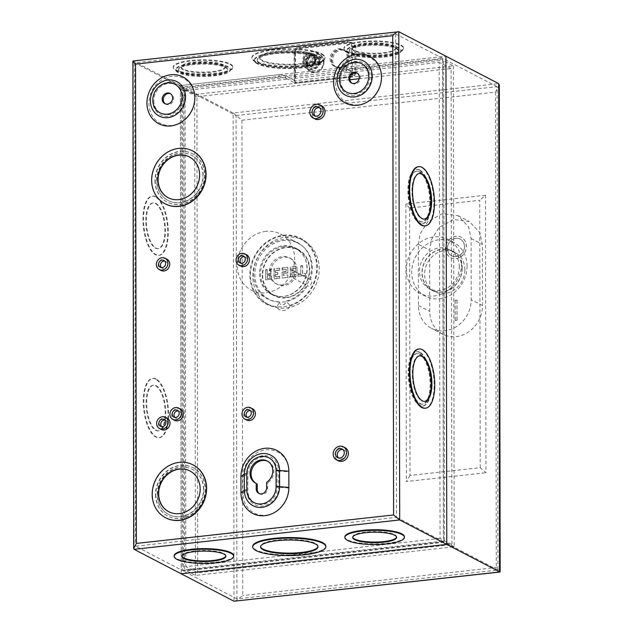 <?xml version="1.0" encoding="UTF-8"?>
<svg xmlns="http://www.w3.org/2000/svg" width="633" height="633" viewBox="0 0 633 633"><rect width="100%" height="100%" fill="white"/><g stroke="black" fill="none" stroke-linecap="round" stroke-linejoin="round"><path stroke-width="0.47" stroke-dasharray="3.17 2.37" d="M283.813 246.474A25.66 22.661 -62.5 0 0 261.334 267.316A25.66 22.661 -62.5 0 0 272.024 294.163A25.66 22.661 -62.5 0 0 283.901 296.307A25.66 22.661 -62.5 0 0 306.372 275.474A25.66 22.661 -62.5 0 0 295.682 248.627A25.66 22.661 -62.5 0 0 283.813 246.474M286.069 297.439A25.66 22.661 117.5 0 1 274.192 295.287A25.66 22.661 117.5 0 1 263.502 268.439A25.66 22.661 117.5 0 1 285.981 247.606A25.66 22.661 117.5 0 1 297.85 249.75A25.66 22.661 117.5 0 1 308.54 276.597A25.66 22.661 117.5 0 1 286.069 297.439M295.833 269.247A14.599 12.897 -62.5 0 0 289.281 257.758A14.599 12.897 -62.5 0 0 275.948 259.126A14.599 12.897 -62.5 0 0 269.278 272.182A14.599 12.897 -62.5 0 0 275.822 283.671A14.599 12.897 -62.5 0 0 289.154 282.302A14.599 12.897 -62.5 0 0 295.833 269.247M297.13 269.919A14.599 12.897 -62.5 0 0 290.587 258.438A14.599 12.897 -62.5 0 0 277.254 259.807A14.599 12.897 -62.5 0 0 270.576 272.863A14.599 12.897 -62.5 0 0 277.119 284.352A14.599 12.897 -62.5 0 0 290.46 282.983A14.599 12.897 -62.5 0 0 297.13 269.919M302.614 265.615L300.715 265.828L300.73 273.931L297.882 274.247L297.89 276.273L305.478 275.434L305.47 273.409L302.629 273.717L302.614 265.615M291.702 268.701L291.702 271.138L293.981 270.884L293.981 272.506L291.71 272.752L291.71 275.189L295.888 274.722L295.888 276.344L290.579 276.93L290.563 267.205L295.975 266.351L295.872 268.242L291.805 268.843L295.975 268.376L295.975 266.351L290.286 266.984L290.302 277.112L295.991 276.479L295.991 274.453L291.813 274.92L291.813 272.894L294.084 272.641L294.084 270.615L291.805 270.869L291.805 268.843L295.991 268.384L295.991 266.39M282.128 269.911L286.021 269.484L286.021 271.51L282.136 271.937L282.144 278.014L287.833 277.381L287.833 274.951L283.655 275.418L283.655 273.393L287.825 272.926L287.817 267.253L282.128 267.886L282.128 269.911M275.49 270.647L279.667 270.18L279.659 268.155L273.97 268.788L273.986 278.916L279.675 278.283L279.675 276.257L275.497 276.724L275.497 274.698L277.776 274.445L277.768 272.419L275.497 272.673L275.387 270.513L275.395 272.942L277.768 272.419L277.776 274.445M271.328 279.208L271.32 273.741L270.528 273.828L271.692 269.041L270.172 269.207L269.017 273.994L267.15 274.2L267.142 269.539L265.623 269.713L265.638 279.841L271.328 279.208L265.638 279.841L265.623 269.713M300.73 273.931L300.715 265.828M300.991 266.058L302.511 265.884L302.527 273.986L305.47 273.409L305.478 275.434M305.375 275.292L297.89 276.273L305.494 275.434L305.494 273.448M297.882 274.247L297.89 276.273M291.71 272.752L294.1 272.649M286.021 271.51L286.29 269.302L282.405 269.729L282.128 267.886M282.405 268.115L287.817 267.253L287.825 272.926M287.722 272.791L283.552 273.25L287.841 272.934L287.833 267.292M283.552 273.25L283.552 275.687L283.671 273.393M287.833 277.381L287.833 274.951L283.655 275.418M287.73 277.246L282.144 278.014L287.849 277.389L287.849 274.991M282.136 271.937L282.144 278.014M277.673 274.311L275.395 274.564L275.402 276.993L279.572 276.526L279.572 278.148L274.263 278.742L274.247 269.017L279.659 268.155L279.667 270.18L279.675 268.194M279.557 270.046L275.387 270.513M275.395 274.564L277.792 274.453L277.792 272.459M265.9 269.935L267.039 269.808L267.047 274.469L269.247 274.224L270.41 269.436L271.533 269.318L270.37 274.105L271.32 273.741L271.225 279.074M267.34 275.798L267.245 278.504L267.237 275.664L269.895 275.371L267.237 275.664M269.895 278.211L267.245 278.504L269.895 278.211L269.895 275.371L269.618 277.982M265.844 231.369A31.603 27.915 -62.5 0 0 238.158 257.038A31.603 27.915 -62.5 0 0 251.325 290.104A31.603 27.915 -62.5 0 0 265.947 292.755A31.603 27.915 -62.5 0 0 289.851 276.423L307.543 285.618A31.603 27.915 117.5 0 1 283.647 301.949A31.603 27.915 117.5 0 1 269.025 299.298A31.603 27.915 117.5 0 1 255.859 266.232A31.603 27.915 117.5 0 1 283.537 240.564A31.603 27.915 117.5 0 1 298.167 243.214A31.603 27.915 117.5 0 1 310.344 279.564L292.652 270.37A31.603 27.915 -62.5 0 0 280.466 234.02A31.603 27.915 -62.5 0 0 265.844 231.369M250.399 274.928A36.5 32.243 117.5 0 1 267.086 242.289A36.5 32.243 117.5 0 1 300.422 238.863A36.5 32.243 117.5 0 1 316.793 267.585A36.5 32.243 117.5 0 1 300.105 300.224A36.5 32.243 117.5 0 1 266.762 303.65A36.5 32.243 117.5 0 1 250.399 274.928M252.828 276.194A36.5 32.243 117.5 0 1 269.516 243.555A36.5 32.243 117.5 0 1 302.851 240.129A36.5 32.243 117.5 0 1 319.222 268.843A36.5 32.243 117.5 0 1 302.534 301.49A36.5 32.243 117.5 0 1 269.191 304.908A36.5 32.243 117.5 0 1 252.828 276.194M259.538 273.701A26.072 23.033 -62.5 0 0 271.225 294.21A26.072 23.033 -62.5 0 0 295.041 291.766A26.072 23.033 -62.5 0 0 306.958 268.455A26.072 23.033 -62.5 0 0 295.271 247.938A26.072 23.033 -62.5 0 0 271.454 250.383A26.072 23.033 -62.5 0 0 259.538 273.701M262.315 275.141A26.072 23.033 -62.5 0 0 274.002 295.658A26.072 23.033 -62.5 0 0 297.819 293.214A26.072 23.033 -62.5 0 0 309.735 269.895A26.072 23.033 -62.5 0 0 298.04 249.378A26.072 23.033 -62.5 0 0 274.231 251.831A26.072 23.033 -62.5 0 0 262.315 275.141M289.851 276.423C292.549 278.931 296.347 270.718 292.652 270.37L310.344 279.564C314.039 279.913 310.241 288.126 307.543 285.618M464.883 269.793A22.108 19.528 -62.5 0 0 454.969 252.393A22.108 19.528 -62.5 0 0 434.776 254.466A22.108 19.528 -62.5 0 0 424.664 274.239A22.108 19.528 -62.5 0 0 434.578 291.639A22.108 19.528 -62.5 0 0 454.771 289.558A22.108 19.528 -62.5 0 0 464.883 269.793M462.193 268.392A22.108 19.528 -62.5 0 0 452.279 251A22.108 19.528 -62.5 0 0 432.086 253.073A22.108 19.528 -62.5 0 0 421.974 272.839A22.108 19.528 -62.5 0 0 431.888 290.238A22.108 19.528 -62.5 0 0 452.081 288.165A22.108 19.528 -62.5 0 0 462.193 268.392M462.003 268.416A21.902 19.346 -62.5 0 0 452.184 251.182A21.902 19.346 -62.5 0 0 432.181 253.24A21.902 19.346 -62.5 0 0 422.164 272.823A21.902 19.346 -62.5 0 0 431.991 290.056A21.902 19.346 -62.5 0 0 451.994 287.999A21.902 19.346 -62.5 0 0 462.003 268.416M459.313 267.015A21.902 19.346 -62.5 0 0 449.493 249.782A21.902 19.346 -62.5 0 0 429.49 251.839A21.902 19.346 -62.5 0 0 419.481 271.422A21.902 19.346 -62.5 0 0 429.301 288.656A21.902 19.346 -62.5 0 0 449.303 286.599A21.902 19.346 -62.5 0 0 459.313 267.015M445.569 248.642A11.473 10.136 -62.5 0 0 450.712 257.671A11.473 10.136 -62.5 0 0 461.188 256.594A11.473 10.136 -62.5 0 0 466.434 246.332A11.473 10.136 -62.5 0 0 461.291 237.304A11.473 10.136 -62.5 0 0 450.807 238.38A11.473 10.136 -62.5 0 0 445.569 248.642M445.482 248.595A11.473 10.136 -62.5 0 0 450.625 257.623A11.473 10.136 -62.5 0 0 461.101 256.547A11.473 10.136 -62.5 0 0 466.347 246.284A11.473 10.136 -62.5 0 0 461.204 237.264A11.473 10.136 -62.5 0 0 450.72 238.34A11.473 10.136 -62.5 0 0 445.482 248.595M467.051 266.161A30.416 26.863 -62.5 0 0 453.418 242.233A30.416 26.863 -62.5 0 0 425.637 245.09A30.416 26.863 -62.5 0 0 411.735 272.277A30.416 26.863 -62.5 0 0 425.376 296.204A30.416 26.863 -62.5 0 0 453.149 293.356A30.416 26.863 -62.5 0 0 467.051 266.161M461.671 263.368A30.416 26.863 -62.5 0 0 448.037 239.44A30.416 26.863 -62.5 0 0 420.265 242.289A30.416 26.863 -62.5 0 0 406.362 269.484A30.416 26.863 -62.5 0 0 419.995 293.411A30.416 26.863 -62.5 0 0 447.768 290.563A30.416 26.863 -62.5 0 0 461.671 263.368M464.448 246.498A9.384 8.292 -62.5 0 0 460.238 239.116A9.384 8.292 -62.5 0 0 451.669 239.994A9.384 8.292 -62.5 0 0 447.373 248.389A9.384 8.292 -62.5 0 0 451.582 255.772A9.384 8.292 -62.5 0 0 460.159 254.893A9.384 8.292 -62.5 0 0 464.448 246.498M447.46 248.429A9.384 8.292 117.5 0 1 451.756 240.042A9.384 8.292 117.5 0 1 460.326 239.155A9.384 8.292 117.5 0 1 464.535 246.546A9.384 8.292 117.5 0 1 460.246 254.933A9.384 8.292 117.5 0 1 451.669 255.819A9.384 8.292 117.5 0 1 447.46 248.429M418.35 244.346L420.162 233.854L427.758 221.708L442.301 213.645L458.086 215.695L468.586 226.867L471.087 238.506L471.197 299.686A28.991 25.613 117.5 0 1 457.944 325.615A28.991 25.613 117.5 0 1 431.461 328.329A28.991 25.613 117.5 0 1 418.46 305.525L418.35 244.346L429.633 250.201L431.437 239.709L439.033 227.571L453.576 219.501L469.362 221.558L479.869 232.722L482.362 244.37L482.473 305.549A28.991 25.613 117.5 0 1 469.219 331.47A28.991 25.613 117.5 0 1 442.736 334.192A28.991 25.613 117.5 0 1 429.736 311.381L429.633 250.201M455.143 300.264L455.174 320.52L457.073 320.314L457.042 300.05L455.056 300.216L457.042 300.05M457.073 320.314L455.174 320.52M455.087 320.472L455.056 300.216M456.955 300.01L456.986 320.266M309.798 63.229A5.214 4.605 117.5 0 1 312.18 58.568A5.214 4.605 117.5 0 1 316.943 58.078A5.214 4.605 117.5 0 1 319.285 62.176A5.214 4.605 117.5 0 1 316.896 66.845A5.214 4.605 117.5 0 1 312.132 67.327A5.214 4.605 117.5 0 1 309.798 63.229M315.788 60.364A5.214 4.605 -62.5 0 0 313.454 56.266A5.214 4.605 -62.5 0 0 308.69 56.748A5.214 4.605 -62.5 0 0 306.309 61.417A5.214 4.605 -62.5 0 0 308.643 65.516A5.214 4.605 -62.5 0 0 313.406 65.025A5.214 4.605 -62.5 0 0 315.788 60.364M315.867 60.317A5.373 4.748 -62.5 0 0 310.977 55.641A5.373 4.748 -62.5 0 0 306.095 61.393A5.373 4.748 -62.5 0 0 310.993 66.069A5.373 4.748 -62.5 0 0 315.867 60.317M315.661 60.301A5.214 4.605 -62.5 0 0 313.319 56.195A5.214 4.605 -62.5 0 0 308.564 56.685A5.214 4.605 -62.5 0 0 306.174 61.346A5.214 4.605 -62.5 0 0 308.516 65.452A5.214 4.605 -62.5 0 0 313.28 64.962A5.214 4.605 -62.5 0 0 315.661 60.301M315.289 60.103A5.214 4.605 -62.5 0 0 312.955 56.005A5.214 4.605 -62.5 0 0 308.192 56.495A5.214 4.605 -62.5 0 0 305.81 61.156A5.214 4.605 -62.5 0 0 308.144 65.254A5.214 4.605 -62.5 0 0 312.908 64.772A5.214 4.605 -62.5 0 0 315.289 60.103M306.032 61.132A4.961 4.384 117.5 0 1 308.303 56.693A4.961 4.384 117.5 0 1 312.837 56.226A4.961 4.384 117.5 0 1 315.068 60.127A4.961 4.384 117.5 0 1 312.797 64.574A4.961 4.384 117.5 0 1 308.263 65.033A4.961 4.384 117.5 0 1 306.032 61.132M309.497 55.269A4.961 4.384 -62.5 0 0 304.995 60.586A4.961 4.384 -62.5 0 0 307.219 64.495A4.961 4.384 -62.5 0 0 309.513 64.914A4.961 4.384 -62.5 0 0 314.023 59.589A4.961 4.384 -62.5 0 0 311.8 55.688A4.961 4.384 -62.5 0 0 309.497 55.269M312.306 59.154A4.17 3.687 -62.5 0 0 308.5 55.522A4.17 3.687 -62.5 0 0 304.718 59.993A4.17 3.687 -62.5 0 0 308.516 63.624A4.17 3.687 -62.5 0 0 312.306 59.154M303.436 60.515A6.243 5.515 117.5 0 1 309.102 53.821A6.243 5.515 117.5 0 1 314.791 59.257A6.243 5.515 117.5 0 1 309.126 65.951A6.243 5.515 117.5 0 1 303.436 60.515C303.516 62.865 304.481 64.55 306.325 65.579A6.338 5.602 117.5 0 1 303.484 60.594A6.338 5.602 117.5 0 1 306.38 54.921A6.338 5.602 117.5 0 1 312.172 54.327A6.338 5.602 117.5 0 1 315.012 59.32A6.338 5.602 117.5 0 1 312.116 64.985A6.338 5.602 117.5 0 1 306.325 65.579C311.112 66.884 314.023 64.819 315.068 59.375C313.952 55.126 312.053 53.314 309.371 53.955A6.251 5.523 -62.5 0 0 303.698 60.649A6.251 5.523 -62.5 0 0 309.387 66.093C312.077 66.141 313.968 63.909 315.06 59.391C314.981 57.041 314.015 55.364 312.172 54.327C307.385 53.022 304.473 55.095 303.429 60.539M305.692 63.68C305.193 68.206 308.152 71.031 314.554 72.154C320.955 69.614 323.906 66.141 323.392 61.725L320.52 55.087L310.819 54.533L305.715 64.352C306.04 67.707 307.575 70.152 310.32 71.679C317.378 73.76 321.952 70.943 324.025 63.237L323.954 61.045A9.455 8.348 -62.5 0 0 315.408 53.987A9.455 8.348 -62.5 0 0 306.902 62.936L306.443 62.92L306.38 64.044L306.902 65.278A9.455 8.348 -62.5 0 0 315.448 72.344A9.455 8.348 -62.5 0 0 323.954 63.395L306.443 65.152M324.088 62.081L324.025 60.974L306.443 62.92M306.902 65.278C313.683 65.563 319.364 64.938 323.954 63.395L324.025 63.205M323.954 61.045L306.902 62.936M311.578 267.506A31.911 28.192 -62.5 0 0 282.5 239.725A31.911 28.192 -62.5 0 0 253.532 273.931A31.911 28.192 -62.5 0 0 279.288 301.878L276.874 307.306A8.838 7.802 -62.5 0 0 290.436 305.802L285.926 301.142A31.911 28.192 -62.5 0 0 311.578 267.506M307.511 62.936A6.781 5.99 -62.5 0 0 310.55 68.269A6.781 5.99 -62.5 0 0 316.737 67.636A6.781 5.99 -62.5 0 0 319.839 61.567A6.781 5.99 -62.5 0 0 316.801 56.234A6.781 5.99 -62.5 0 0 310.605 56.875A6.781 5.99 -62.5 0 0 307.511 62.936M306.467 62.398A6.781 5.99 -62.5 0 0 309.505 67.731A6.781 5.99 -62.5 0 0 315.701 67.09A6.781 5.99 -62.5 0 0 318.795 61.029A6.781 5.99 -62.5 0 0 315.756 55.696A6.781 5.99 -62.5 0 0 309.569 56.329A6.781 5.99 -62.5 0 0 306.467 62.398M332.642 60.151A9.384 8.292 -62.5 0 0 336.851 67.541A9.384 8.292 -62.5 0 0 345.42 66.655A9.384 8.292 -62.5 0 0 349.717 58.268A9.384 8.292 -62.5 0 0 345.507 50.877A9.384 8.292 -62.5 0 0 336.93 51.764A9.384 8.292 -62.5 0 0 332.642 60.151M331.605 59.613A9.384 8.292 -62.5 0 0 335.806 66.995A9.384 8.292 -62.5 0 0 344.384 66.117A9.384 8.292 -62.5 0 0 348.672 57.722A9.384 8.292 -62.5 0 0 344.463 50.339A9.384 8.292 -62.5 0 0 335.894 51.218A9.384 8.292 -62.5 0 0 331.605 59.613M134.109 549.333L133.262 61.124L180.365 85.597L181.22 573.807L180.365 85.597L445.941 56.21L347.295 67.13L346.109 68.902L354.868 73.452L354.82 46.992A5.301 4.676 -62.5 0 0 352.446 42.822A5.301 4.676 -62.5 0 0 349.994 42.379L298.926 48.029A5.301 4.676 -62.5 0 0 294.116 53.71L294.163 80.169L285.404 75.612L279.011 74.686L180.365 85.597L233.134 113.014L233.988 601.223M236.085 115.538L497.103 86.658L497.949 570.009L236.932 598.889L236.085 115.538L182.644 87.773L279.011 77.115L285.404 78.049L294.171 82.599L294.163 80.169L295.207 80.707L355.904 73.99L355.865 47.538L354.82 46.992M294.171 82.599L354.868 75.881L354.868 73.452L355.904 73.99M279.011 77.115L279.011 74.686M182.644 87.773L183.491 571.124L444.508 542.244L443.662 58.893L347.303 69.559L347.295 67.13M480.218 467.668L479.751 200.265L409.559 208.035L410.026 475.438L480.218 467.668L485.978 472.724L485.495 195.249L479.751 200.265M279.288 301.878A3.648 3.228 -62.5 0 0 282.611 304.948A3.648 3.228 -62.5 0 0 285.926 301.142M349.994 42.379L351.038 42.925L299.971 48.575L298.926 48.029M351.038 42.925A5.301 4.676 117.5 0 1 353.483 43.368A5.301 4.676 117.5 0 1 355.865 47.538M294.116 53.71L295.16 54.248L295.207 80.707M295.16 54.248A5.301 4.676 117.5 0 1 299.971 48.575M234.914 601.35L242.756 595.558L241.925 120.207L233.134 113.014L498.701 83.627M499.556 571.836C500.83 572.335 499.738 570.887 496.28 567.5L242.756 595.558M241.925 120.207L495.449 92.157L499.302 84.862M410.026 475.438L406.362 481.531L485.978 472.724M409.559 208.035L405.88 204.063L406.362 481.531M497.103 86.658L443.662 58.893M354.868 75.881L346.109 71.331L347.303 69.559M497.949 570.009L444.508 542.244M236.932 598.889L183.491 571.124M285.404 78.049L285.404 75.612M346.109 71.331L346.109 68.902M165.308 103.859A5.737 5.064 -62.5 0 0 165.814 104.16A5.737 5.064 -62.5 0 0 171.052 103.622A5.737 5.064 -62.5 0 0 173.671 98.495A5.737 5.064 -62.5 0 0 171.1 93.985A5.737 5.064 -62.5 0 0 170.562 93.747M351.964 83.2A5.737 5.064 -62.5 0 0 352.47 83.509A5.737 5.064 -62.5 0 0 357.708 82.97A5.737 5.064 -62.5 0 0 360.327 77.843A5.737 5.064 -62.5 0 0 357.756 73.325A5.737 5.064 -62.5 0 0 357.218 73.088M302.519 61.227A9.384 8.292 -62.5 0 0 306.728 68.617A9.384 8.292 -62.5 0 0 315.297 67.731A9.384 8.292 -62.5 0 0 319.586 59.336A9.384 8.292 -62.5 0 0 315.376 51.953A9.384 8.292 -62.5 0 0 306.807 52.832A9.384 8.292 -62.5 0 0 302.519 61.227M303.555 61.773A9.384 8.292 -62.5 0 0 307.765 69.155A9.384 8.292 -62.5 0 0 316.342 68.277A9.384 8.292 -62.5 0 0 320.63 59.882A9.384 8.292 -62.5 0 0 316.421 52.499A9.384 8.292 -62.5 0 0 307.844 53.378A9.384 8.292 -62.5 0 0 303.555 61.773M330.022 58.79A9.384 8.292 -62.5 0 0 334.232 66.18A9.384 8.292 -62.5 0 0 342.801 65.294A9.384 8.292 -62.5 0 0 347.098 56.907A9.384 8.292 -62.5 0 0 342.888 49.516A9.384 8.292 -62.5 0 0 334.311 50.403A9.384 8.292 -62.5 0 0 330.022 58.79M331.067 59.336A9.384 8.292 -62.5 0 0 335.268 66.718A9.384 8.292 -62.5 0 0 343.846 65.84A9.384 8.292 -62.5 0 0 348.134 57.445A9.384 8.292 -62.5 0 0 343.925 50.062A9.384 8.292 -62.5 0 0 335.355 50.941A9.384 8.292 -62.5 0 0 331.067 59.336M257.259 484.008A12.518 11.054 117.5 0 1 256.689 483.731A12.518 11.054 117.5 0 1 256.175 483.446M267.696 461.267A12.518 11.054 117.5 0 1 268.226 461.52A12.518 11.054 117.5 0 1 273.836 471.371A12.518 11.054 117.5 0 1 267.688 482.852L266.651 482.314M342.951 449.596A4.85 4.281 117.5 0 1 343.925 449.944A4.85 4.281 117.5 0 1 346.101 453.758A4.85 4.281 117.5 0 1 343.885 458.094A4.85 4.281 117.5 0 1 339.454 458.553A4.85 4.281 117.5 0 1 338.608 457.952M345.08 447.721A7.351 6.496 -62.5 0 0 338.362 448.409A7.351 6.496 -62.5 0 0 335.007 454.985A7.351 6.496 -62.5 0 0 338.299 460.769M250.391 410.651A3.861 3.41 117.5 0 1 251.38 410.967A3.861 3.41 117.5 0 1 253.113 414.006A3.861 3.41 117.5 0 1 251.348 417.456A3.861 3.41 117.5 0 1 247.82 417.812A3.861 3.41 117.5 0 1 246.997 417.187M252.535 408.744A6.362 5.618 -62.5 0 0 246.728 409.345A6.362 5.618 -62.5 0 0 243.816 415.034A6.362 5.618 -62.5 0 0 246.672 420.035M178.292 410.928A3.861 3.41 117.5 0 1 179.281 411.244A3.861 3.41 117.5 0 1 181.014 414.283A3.861 3.41 117.5 0 1 179.25 417.733A3.861 3.41 117.5 0 1 175.729 418.096A3.861 3.41 117.5 0 1 174.898 417.464M180.437 409.021A6.362 5.618 -62.5 0 0 174.629 409.622A6.362 5.618 -62.5 0 0 171.717 415.311A6.362 5.618 -62.5 0 0 174.573 420.312M165.023 420.098A3.861 3.41 117.5 0 1 166.02 420.415A3.861 3.41 117.5 0 1 167.753 423.445A3.861 3.41 117.5 0 1 165.988 426.895A3.861 3.41 117.5 0 1 162.459 427.259A3.861 3.41 117.5 0 1 161.637 426.626M167.175 418.191A6.362 5.618 -62.5 0 0 161.36 418.785A6.362 5.618 -62.5 0 0 158.456 424.474A6.362 5.618 -62.5 0 0 161.304 429.483M244.425 256.713A3.861 3.41 117.5 0 1 245.422 257.03A3.861 3.41 117.5 0 1 247.155 260.068A3.861 3.41 117.5 0 1 245.39 263.518A3.861 3.41 117.5 0 1 241.861 263.882A3.861 3.41 117.5 0 1 241.038 263.249M246.577 254.806A6.362 5.618 -62.5 0 0 240.762 255.408A6.362 5.618 -62.5 0 0 237.858 261.097A6.362 5.618 -62.5 0 0 240.706 266.097M164.746 261.073A3.861 3.41 117.5 0 1 165.743 261.389A3.861 3.41 117.5 0 1 167.476 264.428A3.861 3.41 117.5 0 1 165.711 267.878A3.861 3.41 117.5 0 1 162.183 268.242A3.861 3.41 117.5 0 1 161.36 267.609M166.898 259.166A6.362 5.618 -62.5 0 0 161.083 259.767A6.362 5.618 -62.5 0 0 158.179 265.456A6.362 5.618 -62.5 0 0 161.027 270.457M319.586 107.737A4.85 4.281 117.5 0 1 320.559 108.085A4.85 4.281 117.5 0 1 322.735 111.899A4.85 4.281 117.5 0 1 320.52 116.235A4.85 4.281 117.5 0 1 316.089 116.686A4.85 4.281 117.5 0 1 315.242 116.092M321.714 105.861A7.351 6.496 -62.5 0 0 315.005 106.55A7.351 6.496 -62.5 0 0 311.642 113.125A7.351 6.496 -62.5 0 0 314.933 118.909M419.481 354.148A25.47 10.278 -96.3 0 1 430.021 381.09A25.47 10.278 -96.3 0 1 422.322 404.202A25.47 10.278 -96.3 0 1 419.568 403.617A25.47 10.278 -96.3 0 1 409.029 376.682A25.47 10.278 -96.3 0 1 416.72 353.57A25.47 10.278 -96.3 0 1 419.481 354.148M420.138 403.553A25.47 10.278 83.7 0 0 422.891 404.139A25.47 10.278 83.7 0 0 430.59 381.026A25.47 10.278 83.7 0 0 420.051 354.084A25.47 10.278 83.7 0 0 417.289 353.507A25.47 10.278 83.7 0 0 409.598 376.619A25.47 10.278 83.7 0 0 420.138 403.553M420.043 352.328A27.282 11.006 83.7 0 0 417.092 351.703A27.282 11.006 83.7 0 0 408.855 376.461A27.282 11.006 83.7 0 0 420.138 405.318A27.282 11.006 83.7 0 0 423.089 405.935A27.282 11.006 83.7 0 0 431.334 381.185A27.282 11.006 83.7 0 0 420.043 352.328M419.473 352.391A27.282 11.006 83.7 0 0 416.522 351.766A27.282 11.006 83.7 0 0 408.285 376.524A27.282 11.006 83.7 0 0 419.568 405.381A27.282 11.006 83.7 0 0 422.528 405.998A27.282 11.006 83.7 0 0 430.764 381.248A27.282 11.006 83.7 0 0 419.473 352.391M419.165 171.828A25.47 10.278 -96.3 0 1 429.696 198.77A25.47 10.278 -96.3 0 1 422.005 221.882A25.47 10.278 -96.3 0 1 419.252 221.297A25.47 10.278 -96.3 0 1 408.712 194.363A25.47 10.278 -96.3 0 1 416.403 171.25A25.47 10.278 -96.3 0 1 419.165 171.828M419.814 221.234A25.47 10.278 83.7 0 0 422.575 221.819A25.47 10.278 83.7 0 0 430.266 198.707A25.47 10.278 83.7 0 0 419.734 171.765A25.47 10.278 83.7 0 0 416.973 171.187A25.47 10.278 83.7 0 0 409.282 194.299A25.47 10.278 83.7 0 0 419.814 221.234M419.726 170.008A27.282 11.006 83.7 0 0 416.775 169.391A27.282 11.006 83.7 0 0 408.53 194.141A27.282 11.006 83.7 0 0 419.821 222.998A27.282 11.006 83.7 0 0 422.773 223.615A27.282 11.006 83.7 0 0 431.018 198.865A27.282 11.006 83.7 0 0 419.726 170.008M419.157 170.071A27.282 11.006 83.7 0 0 416.205 169.446A27.282 11.006 83.7 0 0 407.961 194.204A27.282 11.006 83.7 0 0 419.252 223.061A27.282 11.006 83.7 0 0 422.203 223.678A27.282 11.006 83.7 0 0 430.448 198.928A27.282 11.006 83.7 0 0 419.157 170.071M157.419 494.539A25.47 22.495 117.5 0 1 169.058 471.767A25.47 22.495 117.5 0 1 192.321 469.377A25.47 22.495 117.5 0 1 203.739 489.412A25.47 22.495 117.5 0 1 192.1 512.184A25.47 22.495 117.5 0 1 168.837 514.574A25.47 22.495 117.5 0 1 157.419 494.539M203.478 489.277A25.47 22.495 -62.5 0 0 192.06 469.243A25.47 22.495 -62.5 0 0 168.797 471.625A25.47 22.495 -62.5 0 0 157.158 494.405A25.47 22.495 -62.5 0 0 168.576 514.439A25.47 22.495 -62.5 0 0 191.839 512.05A25.47 22.495 -62.5 0 0 203.478 489.277M155.512 494.587A27.282 24.101 -62.5 0 0 167.737 516.045A27.282 24.101 -62.5 0 0 192.654 513.49A27.282 24.101 -62.5 0 0 205.124 489.095A27.282 24.101 -62.5 0 0 192.899 467.629A27.282 24.101 -62.5 0 0 167.982 470.192A27.282 24.101 -62.5 0 0 155.512 494.587M155.765 494.721A27.282 24.101 -62.5 0 0 167.998 516.18A27.282 24.101 -62.5 0 0 192.915 513.624A27.282 24.101 -62.5 0 0 205.385 489.23A27.282 24.101 -62.5 0 0 193.152 467.763A27.282 24.101 -62.5 0 0 168.243 470.327A27.282 24.101 -62.5 0 0 155.765 494.721M156.873 180.555A25.47 22.495 117.5 0 1 168.513 157.783A25.47 22.495 117.5 0 1 191.775 155.394A25.47 22.495 117.5 0 1 203.193 175.428A25.47 22.495 117.5 0 1 191.546 198.2A25.47 22.495 117.5 0 1 168.291 200.59A25.47 22.495 117.5 0 1 156.873 180.555M202.932 175.294A25.47 22.495 -62.5 0 0 191.514 155.251A25.47 22.495 -62.5 0 0 168.251 157.641A25.47 22.495 -62.5 0 0 156.612 180.421A25.47 22.495 -62.5 0 0 168.03 200.455A25.47 22.495 -62.5 0 0 191.285 198.066A25.47 22.495 -62.5 0 0 202.932 175.294M154.958 180.603A27.282 24.101 -62.5 0 0 167.191 202.062A27.282 24.101 -62.5 0 0 192.108 199.506A27.282 24.101 -62.5 0 0 204.578 175.112A27.282 24.101 -62.5 0 0 192.345 153.645A27.282 24.101 -62.5 0 0 167.428 156.209A27.282 24.101 -62.5 0 0 154.958 180.603M155.22 180.737A27.282 24.101 -62.5 0 0 167.452 202.196A27.282 24.101 -62.5 0 0 192.369 199.64A27.282 24.101 -62.5 0 0 204.839 175.246A27.282 24.101 -62.5 0 0 192.606 153.779A27.282 24.101 -62.5 0 0 167.69 156.343A27.282 24.101 -62.5 0 0 155.22 180.737M351.544 53.512A24.465 5.832 179.9 0 0 379.009 56.733A24.465 5.832 179.9 0 0 398.26 51.004A24.465 5.832 179.9 0 0 396.044 48.583A24.465 5.832 179.9 0 0 368.58 45.354A24.465 5.832 179.9 0 0 349.329 51.091A24.465 5.832 179.9 0 0 351.544 53.512M396.044 47.973A24.465 5.832 -0.1 0 1 398.26 50.395A24.465 5.832 -0.1 0 1 379.009 56.131A24.465 5.832 -0.1 0 1 351.544 52.903A24.465 5.832 -0.1 0 1 349.329 50.482A24.465 5.832 -0.1 0 1 368.58 44.745A24.465 5.832 -0.1 0 1 396.044 47.973M348.989 53.18A27.282 6.504 -0.1 0 1 346.512 50.49A27.282 6.504 -0.1 0 1 367.987 44.096A27.282 6.504 -0.1 0 1 398.6 47.697A27.282 6.504 -0.1 0 1 401.077 50.395A27.282 6.504 -0.1 0 1 379.602 56.78A27.282 6.504 -0.1 0 1 348.989 53.18M348.989 53.789A27.282 6.504 -0.1 0 1 346.512 51.091A27.282 6.504 -0.1 0 1 367.987 44.706A27.282 6.504 -0.1 0 1 398.608 48.298A27.282 6.504 -0.1 0 1 401.077 50.996A27.282 6.504 -0.1 0 1 379.61 57.389A27.282 6.504 -0.1 0 1 348.989 53.789M260.013 63.632A31.246 7.446 179.9 0 0 295.089 67.755A31.246 7.446 179.9 0 0 319.673 60.436A31.246 7.446 179.9 0 0 316.848 57.342A31.246 7.446 179.9 0 0 281.772 53.227A31.246 7.446 179.9 0 0 257.188 60.546A31.246 7.446 179.9 0 0 260.013 63.632M316.84 56.741A31.246 7.446 -0.1 0 1 319.673 59.826A31.246 7.446 -0.1 0 1 295.089 67.145A31.246 7.446 -0.1 0 1 260.013 63.023A31.246 7.446 -0.1 0 1 257.18 59.937A31.246 7.446 -0.1 0 1 281.772 52.618A31.246 7.446 -0.1 0 1 316.84 56.741M257.457 63.308A34.063 8.118 -0.1 0 1 254.371 59.945A34.063 8.118 -0.1 0 1 281.171 51.961A34.063 8.118 -0.1 0 1 319.404 56.456A34.063 8.118 -0.1 0 1 322.49 59.826A34.063 8.118 -0.1 0 1 295.682 67.802A34.063 8.118 -0.1 0 1 257.457 63.308M257.457 63.917A34.063 8.118 -0.1 0 1 254.371 60.546A34.063 8.118 -0.1 0 1 281.171 52.571A34.063 8.118 -0.1 0 1 319.404 57.065A34.063 8.118 -0.1 0 1 322.49 60.428A34.063 8.118 -0.1 0 1 295.682 68.411A34.063 8.118 -0.1 0 1 257.457 63.917M180.824 72.399A24.465 5.832 179.9 0 0 208.281 75.628A24.465 5.832 179.9 0 0 227.54 69.891A24.465 5.832 179.9 0 0 225.324 67.478A24.465 5.832 179.9 0 0 197.86 64.249A24.465 5.832 179.9 0 0 178.601 69.978A24.465 5.832 179.9 0 0 180.824 72.399M225.324 66.869A24.465 5.832 -0.1 0 1 227.54 69.29A24.465 5.832 -0.1 0 1 208.281 75.018A24.465 5.832 -0.1 0 1 180.816 71.79A24.465 5.832 -0.1 0 1 178.601 69.369A24.465 5.832 -0.1 0 1 197.86 63.64A24.465 5.832 -0.1 0 1 225.324 66.869M178.261 72.075A27.282 6.504 -0.1 0 1 175.792 69.377A27.282 6.504 -0.1 0 1 197.259 62.983A27.282 6.504 -0.1 0 1 227.88 66.584A27.282 6.504 -0.1 0 1 230.349 69.282A27.282 6.504 -0.1 0 1 208.882 75.675A27.282 6.504 -0.1 0 1 178.261 72.075M178.261 72.684A27.282 6.504 -0.1 0 1 175.792 69.986A27.282 6.504 -0.1 0 1 197.259 63.593A27.282 6.504 -0.1 0 1 227.88 67.193A27.282 6.504 -0.1 0 1 230.357 69.891A27.282 6.504 -0.1 0 1 208.882 76.284A27.282 6.504 -0.1 0 1 178.261 72.684M381.588 77.677A25.296 22.345 117.5 0 1 358.626 104.785A25.296 22.345 117.5 0 1 335.585 82.765A25.296 22.345 117.5 0 1 358.539 55.657A25.296 22.345 117.5 0 1 381.588 77.677M194.932 98.329A25.296 22.345 117.5 0 1 171.97 125.437A25.296 22.345 117.5 0 1 148.921 103.416A25.296 22.345 117.5 0 1 171.883 76.308A25.296 22.345 117.5 0 1 194.932 98.329M424.608 401.417A22.962 9.266 -96.3 0 1 424.324 401.457A22.962 9.266 -96.3 0 1 421.839 400.934A22.962 9.266 -96.3 0 1 412.336 376.643A22.962 9.266 -96.3 0 1 419.275 355.809A22.962 9.266 -96.3 0 1 419.56 355.786M425.075 408.238A29.783 12.019 83.7 0 0 434.072 381.208A29.783 12.019 83.7 0 0 421.752 349.709A29.783 12.019 83.7 0 0 418.524 349.028M424.292 219.097A22.962 9.266 -96.3 0 1 424.007 219.137A22.962 9.266 -96.3 0 1 421.523 218.614A22.962 9.266 -96.3 0 1 412.02 194.323A22.962 9.266 -96.3 0 1 418.959 173.489A22.962 9.266 -96.3 0 1 419.244 173.466M424.759 225.918A29.783 12.019 83.7 0 0 433.755 198.897A29.783 12.019 83.7 0 0 421.428 167.389A29.783 12.019 83.7 0 0 418.207 166.708M189.995 470.984A22.962 20.288 117.5 0 1 190.122 471.055A22.962 20.288 117.5 0 1 200.424 489.119A22.962 20.288 117.5 0 1 189.924 509.66A22.962 20.288 117.5 0 1 168.948 511.812A22.962 20.288 117.5 0 1 168.821 511.741M193.136 464.939A29.783 26.309 -62.5 0 0 166.004 467.842A29.783 26.309 -62.5 0 0 152.45 494.428A29.783 26.309 -62.5 0 0 165.68 517.794M189.449 157A22.962 20.288 117.5 0 1 189.576 157.071A22.962 20.288 117.5 0 1 199.87 175.135A22.962 20.288 117.5 0 1 189.378 195.676A22.962 20.288 117.5 0 1 168.402 197.828A22.962 20.288 117.5 0 1 168.275 197.757M192.59 150.955A29.783 26.309 -62.5 0 0 165.45 153.859A29.783 26.309 -62.5 0 0 151.904 180.445A29.783 26.309 -62.5 0 0 165.126 203.81M353.815 50.221A21.965 5.238 -0.1 0 1 351.821 48.045A21.965 5.238 -0.1 0 1 369.11 42.902A21.965 5.238 -0.1 0 1 393.766 45.798A21.965 5.238 -0.1 0 1 395.752 47.966A21.965 5.238 -0.1 0 1 378.471 53.117A21.965 5.238 -0.1 0 1 353.815 50.221M393.766 46.407A21.965 5.238 179.9 0 0 369.11 43.511A21.965 5.238 179.9 0 0 351.829 48.654A21.965 5.238 179.9 0 0 353.815 50.822A21.965 5.238 179.9 0 0 378.471 53.726A21.965 5.238 179.9 0 0 395.76 48.575A21.965 5.238 179.9 0 0 393.766 46.407M400.879 45.616A29.783 7.098 -0.1 0 1 403.577 48.567A29.783 7.098 -0.1 0 1 380.132 55.538A29.783 7.098 -0.1 0 1 346.702 51.613A29.783 7.098 -0.1 0 1 344.004 48.67A29.783 7.098 -0.1 0 1 367.449 41.691A29.783 7.098 -0.1 0 1 400.879 45.616M400.879 45.014A29.783 7.098 -0.1 0 1 403.577 47.958A29.783 7.098 -0.1 0 1 380.132 54.936A29.783 7.098 -0.1 0 1 346.702 51.004A29.783 7.098 -0.1 0 1 344.004 48.061A29.783 7.098 -0.1 0 1 367.449 41.082A29.783 7.098 -0.1 0 1 400.879 45.014M262.284 60.341A28.746 6.852 -0.1 0 1 259.68 57.5A28.746 6.852 -0.1 0 1 282.302 50.767A28.746 6.852 -0.1 0 1 314.561 54.557A28.746 6.852 -0.1 0 1 317.165 57.397A28.746 6.852 -0.1 0 1 294.551 64.131A28.746 6.852 -0.1 0 1 262.284 60.341M314.561 55.166A28.746 6.852 179.9 0 0 282.302 51.376A28.746 6.852 179.9 0 0 259.68 58.109A28.746 6.852 179.9 0 0 262.284 60.95A28.746 6.852 179.9 0 0 294.551 64.74A28.746 6.852 179.9 0 0 317.165 58.007A28.746 6.852 179.9 0 0 314.561 55.166M321.675 54.383A36.564 8.712 -0.1 0 1 324.99 57.999A36.564 8.712 -0.1 0 1 296.212 66.56A36.564 8.712 -0.1 0 1 255.178 61.741A36.564 8.712 -0.1 0 1 251.863 58.125A36.564 8.712 -0.1 0 1 280.641 49.556A36.564 8.712 -0.1 0 1 321.675 54.383M321.675 53.773A36.564 8.712 -0.1 0 1 324.99 57.389A36.564 8.712 -0.1 0 1 296.212 65.951A36.564 8.712 -0.1 0 1 255.17 61.132A36.564 8.712 -0.1 0 1 251.863 57.516A36.564 8.712 -0.1 0 1 280.633 48.947A36.564 8.712 -0.1 0 1 321.675 53.773M183.095 69.108A21.965 5.238 -0.1 0 1 181.101 66.94A21.965 5.238 -0.1 0 1 198.39 61.789A21.965 5.238 -0.1 0 1 223.045 64.685A21.965 5.238 -0.1 0 1 225.031 66.861A21.965 5.238 -0.1 0 1 207.743 72.004A21.965 5.238 -0.1 0 1 183.095 69.108M223.045 65.294A21.965 5.238 179.9 0 0 198.39 62.398A21.965 5.238 179.9 0 0 181.101 67.541A21.965 5.238 179.9 0 0 183.095 69.717A21.965 5.238 179.9 0 0 207.751 72.613A21.965 5.238 179.9 0 0 225.031 67.47A21.965 5.238 179.9 0 0 223.045 65.294M230.151 64.511A29.783 7.098 -0.1 0 1 232.849 67.454A29.783 7.098 -0.1 0 1 209.412 74.433A29.783 7.098 -0.1 0 1 175.982 70.5A29.783 7.098 -0.1 0 1 173.284 67.557A29.783 7.098 -0.1 0 1 196.721 60.578A29.783 7.098 -0.1 0 1 230.151 64.511M230.151 63.901A29.783 7.098 -0.1 0 1 232.849 66.845A29.783 7.098 -0.1 0 1 209.412 73.824A29.783 7.098 -0.1 0 1 175.982 69.899A29.783 7.098 -0.1 0 1 173.284 66.948A29.783 7.098 -0.1 0 1 196.721 59.969A29.783 7.098 -0.1 0 1 230.151 63.901M155.702 430.385A22.962 9.266 83.7 0 0 158.187 430.907A22.962 9.266 83.7 0 0 165.126 410.073A22.962 9.266 83.7 0 0 155.623 385.782A22.962 9.266 83.7 0 0 153.139 385.252A22.962 9.266 83.7 0 0 146.199 406.093A22.962 9.266 83.7 0 0 155.702 430.385M156.193 385.719A22.962 9.266 -96.3 0 1 165.696 410.01A22.962 9.266 -96.3 0 1 158.756 430.844A22.962 9.266 -96.3 0 1 156.272 430.321A22.962 9.266 -96.3 0 1 146.769 406.03A22.962 9.266 -96.3 0 1 153.7 385.188A22.962 9.266 -96.3 0 1 156.193 385.719M156.177 379.096A29.783 12.019 83.7 0 0 152.957 378.415A29.783 12.019 83.7 0 0 143.96 405.436A29.783 12.019 83.7 0 0 156.28 436.944A29.783 12.019 83.7 0 0 159.508 437.625A29.783 12.019 83.7 0 0 168.505 410.595A29.783 12.019 83.7 0 0 156.177 379.096M155.607 379.159A29.783 12.019 83.7 0 0 152.387 378.479A29.783 12.019 83.7 0 0 143.39 405.5A29.783 12.019 83.7 0 0 155.71 437.007A29.783 12.019 83.7 0 0 158.938 437.688A29.783 12.019 83.7 0 0 167.935 410.659A29.783 12.019 83.7 0 0 155.607 379.159M155.378 248.065A22.962 9.266 83.7 0 0 157.87 248.587A22.962 9.266 83.7 0 0 164.809 227.753A22.962 9.266 83.7 0 0 155.307 203.462A22.962 9.266 83.7 0 0 152.814 202.94A22.962 9.266 83.7 0 0 145.883 223.773A22.962 9.266 83.7 0 0 155.378 248.065M155.876 203.399A22.962 9.266 -96.3 0 1 165.371 227.69A22.962 9.266 -96.3 0 1 158.44 248.524A22.962 9.266 -96.3 0 1 155.947 248.001A22.962 9.266 -96.3 0 1 146.445 223.71A22.962 9.266 -96.3 0 1 153.384 202.876A22.962 9.266 -96.3 0 1 155.876 203.399M155.86 196.776A29.783 12.019 83.7 0 0 152.632 196.095A29.783 12.019 83.7 0 0 143.636 223.117A29.783 12.019 83.7 0 0 155.963 254.624A29.783 12.019 83.7 0 0 159.184 255.305A29.783 12.019 83.7 0 0 168.188 228.276A29.783 12.019 83.7 0 0 155.86 196.776M155.291 196.839A29.783 12.019 83.7 0 0 152.07 196.159A29.783 12.019 83.7 0 0 143.066 223.18A29.783 12.019 83.7 0 0 155.394 254.688A29.783 12.019 83.7 0 0 158.622 255.368A29.783 12.019 83.7 0 0 167.618 228.339A29.783 12.019 83.7 0 0 155.291 196.839M396.575 537.093A21.965 5.238 179.9 0 0 396.606 536.784A21.965 5.238 179.9 0 0 394.62 534.616A21.965 5.238 179.9 0 0 369.965 531.72A21.965 5.238 179.9 0 0 352.676 536.863A21.965 5.238 179.9 0 0 352.716 537.172M404.424 536.776A29.783 7.098 -0.1 0 1 380.987 543.755A29.783 7.098 -0.1 0 1 347.557 539.822A29.783 7.098 -0.1 0 1 344.858 536.879M317.995 546.524A28.746 6.852 179.9 0 0 318.019 546.216A28.746 6.852 179.9 0 0 315.416 543.375A28.746 6.852 179.9 0 0 283.157 539.585A28.746 6.852 179.9 0 0 260.535 546.319A28.746 6.852 179.9 0 0 260.567 546.619M325.845 546.208A36.564 8.712 -0.1 0 1 297.067 554.769A36.564 8.712 -0.1 0 1 256.025 549.95A36.564 8.712 -0.1 0 1 252.717 546.334M225.846 555.98A21.965 5.238 179.9 0 0 225.886 555.679A21.965 5.238 179.9 0 0 223.892 553.503A21.965 5.238 179.9 0 0 199.245 550.607A21.965 5.238 179.9 0 0 181.956 555.758A21.965 5.238 179.9 0 0 181.995 556.059M233.704 555.663A29.783 7.098 -0.1 0 1 210.267 562.642A29.783 7.098 -0.1 0 1 176.836 558.717A29.783 7.098 -0.1 0 1 174.138 555.766M183.792 88.865L442.53 60.238L443.369 541.152L184.63 569.787L183.792 88.865L194.632 94.499L453.37 65.872L442.53 60.238M295.532 83.327L294.487 82.781L351.394 76.49L352.439 77.028L295.532 83.327L295.476 52.191A4.241 3.743 117.5 0 1 299.322 47.649L298.285 47.111L347.485 41.667L348.522 42.205L299.322 47.649M259.34 493.621A5.737 5.064 117.5 0 0 259.839 493.922A5.737 5.064 117.5 0 0 265.077 493.384A5.737 5.064 117.5 0 0 267.704 488.257L267.688 482.852M453.37 65.872L454.209 546.785L195.47 575.421L184.63 569.787M454.209 546.785L443.369 541.152M195.47 575.421L194.632 94.499M359.125 78.729L451.1 68.554L451.93 544.609L197.741 572.738L196.91 96.683L349.946 79.742M182.446 570.586L443.464 541.706L442.625 58.355L181.608 87.235L182.446 570.586L135.517 546.2L396.535 517.319L395.688 33.968L134.671 62.849L135.517 546.2M440.046 538.438L185.857 566.559L185.026 90.503L439.215 62.374L440.046 538.438L451.93 544.609M242.922 476.973A25.296 22.345 117.5 0 1 265.884 449.865A25.296 22.345 117.5 0 1 288.933 471.886L288.957 488.09A25.296 22.345 117.5 0 1 265.995 515.207A25.296 22.345 117.5 0 1 242.945 493.186L242.922 476.973L246.735 474.528A17.566 15.516 117.5 0 1 262.679 455.705A17.566 15.516 117.5 0 1 278.686 470.992L288.933 471.886M443.464 541.706L396.535 517.319M181.608 87.235L134.671 62.849M442.625 58.355L395.688 33.968M197.741 572.738L185.857 566.559M196.91 96.683L185.026 90.503M451.1 68.554L439.215 62.374M298.285 47.111A4.241 3.743 -62.5 0 0 294.432 51.653L294.487 82.781M348.522 42.205A4.241 3.743 117.5 0 1 350.484 42.561A4.241 3.743 117.5 0 1 352.383 45.892L351.347 45.354L351.394 76.49M351.347 45.354A4.241 3.743 -62.5 0 0 349.44 42.023A4.241 3.743 -62.5 0 0 347.485 41.667M352.383 45.892L352.439 77.028M398.83 31.737L132.906 61.005M298.159 274.469L301.007 274.16M282.413 272.166L286.298 271.731M471.087 238.506L482.362 244.37M482.473 305.549L471.197 299.686M418.46 305.525L429.736 311.381M290.436 305.802A37.102 32.774 -62.5 0 0 317.331 267.522A37.102 32.774 -62.5 0 0 283.529 235.223A37.102 32.774 -62.5 0 0 249.853 274.991A37.102 32.774 -62.5 0 0 276.874 307.306M495.449 92.157L496.28 567.5M485.495 195.249L405.88 204.063M153.827 100.687A16.086 14.211 -62.5 0 0 168.481 114.692A16.086 14.211 -62.5 0 0 183.087 97.45A16.086 14.211 -62.5 0 0 168.433 83.445A16.086 14.211 -62.5 0 0 153.827 100.687M184.686 97.435A17.566 15.516 117.5 0 1 168.742 116.258A17.566 15.516 117.5 0 1 152.743 100.971A17.566 15.516 117.5 0 1 168.679 82.148A17.566 15.516 117.5 0 1 184.686 97.435M340.483 80.035A16.086 14.211 -62.5 0 0 355.145 94.04A16.086 14.211 -62.5 0 0 369.743 76.799A16.086 14.211 -62.5 0 0 355.089 62.794A16.086 14.211 -62.5 0 0 340.483 80.035M371.342 76.783A17.566 15.516 117.5 0 1 355.398 95.607A17.566 15.516 117.5 0 1 339.399 80.32A17.566 15.516 117.5 0 1 355.342 61.496A17.566 15.516 117.5 0 1 371.342 76.783M277.088 471.007A16.086 14.211 -62.5 0 0 262.426 457.002A16.086 14.211 -62.5 0 0 247.827 474.244L247.851 490.456A16.086 14.211 -62.5 0 0 262.513 504.461A16.086 14.211 -62.5 0 0 277.112 487.22L277.088 471.007A2.089 0.498 -0.1 0 1 278.686 470.992L278.71 487.204A17.566 15.516 117.5 0 1 262.766 506.02A17.566 15.516 117.5 0 1 246.767 490.733L246.735 474.528A2.089 0.498 179.9 0 1 247.827 474.244M288.957 488.09L278.71 487.204A2.089 0.498 179.9 0 0 277.112 487.22M242.945 493.186L246.767 490.733A2.089 0.498 -0.1 0 1 247.851 490.456M267.704 488.257L266.659 487.719M294.432 51.653L295.476 52.191M272.024 294.163L274.192 295.287M289.281 257.758L290.587 258.438M295.682 248.627L297.85 249.75M302.645 273.757L302.629 265.654M291.829 270.908L291.821 268.843M294.108 272.641L294.1 270.655M291.837 274.959L291.829 272.894M290.333 277.112L296.007 276.486L296.007 274.493M282.16 269.911L286.045 269.484M275.513 272.712L275.513 270.647L279.683 270.188M275.521 276.763L275.513 274.698M274.018 278.924L279.691 278.291L279.691 276.297M271.351 279.208L271.343 273.78M265.67 279.841L271.351 279.216M267.166 274.239L267.158 269.579M270.544 273.875L271.707 269.088M275.822 283.671L277.119 284.352M267.363 278.275L267.363 275.806L269.65 275.553M251.325 290.104L269.025 299.298M300.422 238.863L302.851 240.129M274.002 295.658L271.225 294.21M280.466 234.02L298.167 243.214M266.762 303.65L269.191 304.908M298.04 249.378L295.271 247.938M454.969 252.393L452.279 251M452.184 251.182L449.493 249.782M453.418 242.233L448.037 239.44M458.086 215.695L469.362 221.558M442.736 334.192L431.461 328.329M434.578 291.639L431.888 290.238M431.991 290.056L429.301 288.656M425.376 296.204L419.995 293.411M316.943 58.078L313.454 56.266M312.837 56.226L311.8 55.688M312.132 67.327L308.643 65.516M310.819 54.533C313.754 52.871 316.627 52.721 319.451 54.09C322.213 55.641 323.748 58.086 324.064 61.417M308.263 65.033L307.219 64.495M309.505 67.731L310.55 68.269M335.806 66.995L336.851 67.541M344.463 50.339L345.507 50.877M315.756 55.696L316.801 56.234M352.446 42.822L353.483 43.368M165.814 104.16L164.77 103.622M352.47 83.509L351.426 82.97M307.765 69.155L306.728 68.617M335.268 66.718L334.232 66.18M256.689 483.731L255.645 483.193M268.226 461.52L267.181 460.982M339.454 458.553L337.634 457.604M247.82 417.812L246 416.87M175.729 418.096L173.909 417.147M162.459 427.259L160.64 426.318M241.861 263.882L240.042 262.932M162.183 268.242L160.363 267.292M316.089 116.686L314.269 115.744M422.322 404.202L422.891 404.139M416.522 351.766L417.092 351.703M422.005 221.882L422.575 221.819M416.205 169.446L416.775 169.391M398.26 51.004L398.26 50.395M346.512 51.091L346.512 50.49M319.673 60.436L319.673 59.826M254.371 60.546L254.371 59.945M227.54 69.891L227.54 69.29M175.792 69.986L175.792 69.377M419.275 355.809L419.845 355.746M418.959 173.489L419.529 173.426M351.829 48.654L351.821 48.045M403.577 48.567L403.577 47.958M259.68 58.109L259.68 57.5M324.99 57.999L324.99 57.389M181.101 67.541L181.101 66.94M232.849 67.454L232.849 66.845M158.756 430.844L158.187 430.907M152.957 378.415L152.387 378.479M158.44 248.524L157.87 248.587M152.632 196.095L152.07 196.159M396.606 536.784L396.606 537.393M318.019 546.216L318.019 546.825M225.886 555.679L225.886 556.288M181.956 555.758L181.956 556.36M260.535 546.319L260.535 546.928M352.676 536.863L352.676 537.472M159.184 255.305L158.622 255.368M153.384 202.876L152.814 202.94M159.508 437.625L158.938 437.688M153.7 385.188L153.139 385.252M173.284 67.557L173.284 66.948M225.031 67.47L225.031 66.861M251.863 58.125L251.863 57.516M317.165 58.007L317.165 57.397M344.004 48.67L344.004 48.061M395.76 48.575L395.752 47.966M424.007 219.137L424.577 219.073M424.324 401.457L424.893 401.393M230.357 69.891L230.349 69.282M178.601 69.978L178.601 69.369M322.49 60.428L322.49 59.826M257.188 60.546L257.18 59.937M401.077 50.996L401.077 50.395M349.329 51.091L349.329 50.482M422.203 223.678L422.773 223.615M416.403 171.25L416.973 171.187M422.528 405.998L423.089 405.935M416.72 353.57L417.289 353.507M320.559 108.085L318.739 107.135M165.743 261.389L163.923 260.44M245.422 257.03L243.602 256.08M166.02 420.415L164.2 419.465M179.281 411.244L177.462 410.295M251.38 410.967L249.56 410.018M343.925 449.944L342.105 448.995M259.839 493.922L258.802 493.384M343.925 50.062L342.888 49.516M316.421 52.499L315.376 51.953M357.756 73.325L356.719 72.787M171.1 93.985L170.063 93.439M349.44 42.023L350.484 42.561"/><path stroke-width="0.95" d="M233.988 601.223L181.22 573.807L446.787 544.42L445.941 56.21L498.701 83.627L499.302 84.862L500.157 571.908L233.988 601.223L500.062 572.01M134.109 549.333L133.698 548.479L136.372 543.423L393.591 514.961L392.753 35.662C395.388 32.766 397.413 31.452 398.83 31.737L445.941 56.21L446.787 544.42L399.684 519.946L134.109 549.333L181.22 573.807L446.787 544.42L499.556 571.836L498.701 83.627M162.198 99.104A5.737 5.064 -62.5 0 0 164.77 103.622A5.737 5.064 -62.5 0 0 170.008 103.084A5.737 5.064 -62.5 0 0 172.635 97.957A5.737 5.064 -62.5 0 0 170.063 93.439A5.737 5.064 -62.5 0 0 164.825 93.977A5.737 5.064 -62.5 0 0 162.198 99.104M170.562 93.747A5.737 5.064 -62.5 0 0 163.243 99.65A5.737 5.064 -62.5 0 0 165.308 103.859M348.854 78.452A5.737 5.064 -62.5 0 0 351.426 82.97A5.737 5.064 -62.5 0 0 356.664 82.432A5.737 5.064 -62.5 0 0 359.291 77.297A5.737 5.064 -62.5 0 0 356.719 72.787A5.737 5.064 -62.5 0 0 351.481 73.325A5.737 5.064 -62.5 0 0 348.854 78.452M357.218 73.088A5.737 5.064 -62.5 0 0 349.899 78.998A5.737 5.064 -62.5 0 0 351.964 83.2M259.34 493.621A5.737 5.064 117.5 0 1 257.267 489.412L257.259 484.008L256.215 483.47A12.518 11.054 -62.5 0 1 255.645 483.193A12.518 11.054 -62.5 0 1 250.035 473.349A12.518 11.054 -62.5 0 1 255.756 462.153A12.518 11.054 -62.5 0 1 267.181 460.982A12.518 11.054 -62.5 0 1 272.799 470.825A12.518 11.054 -62.5 0 1 266.651 482.314L266.659 487.719A5.737 5.064 -62.5 0 1 264.04 492.846A5.737 5.064 -62.5 0 1 258.802 493.384A5.737 5.064 -62.5 0 1 256.223 488.874L256.215 483.47M256.175 483.446A12.518 11.054 117.5 0 1 251.072 473.888A12.518 11.054 117.5 0 1 267.696 461.267M335.458 453.79A4.85 4.281 -62.5 0 0 337.634 457.604A4.85 4.281 -62.5 0 0 342.065 457.153A4.85 4.281 -62.5 0 0 344.281 452.817A4.85 4.281 -62.5 0 0 342.105 448.995A4.85 4.281 -62.5 0 0 337.674 449.454A4.85 4.281 -62.5 0 0 335.458 453.79M338.608 457.952A4.85 4.281 117.5 0 1 337.278 454.739A4.85 4.281 117.5 0 1 342.951 449.596M336.479 459.827L338.299 460.769A7.351 6.496 -62.5 0 0 345.017 460.08A7.351 6.496 -62.5 0 0 348.379 453.505A7.351 6.496 -62.5 0 0 345.08 447.721L343.26 446.779A7.351 6.496 -62.5 0 0 336.542 447.468A7.351 6.496 -62.5 0 0 333.18 454.043A7.351 6.496 -62.5 0 0 336.479 459.827A7.351 6.496 -62.5 0 0 343.197 459.139A7.351 6.496 -62.5 0 0 346.56 452.563A7.351 6.496 -62.5 0 0 343.26 446.779M244.275 413.832A3.861 3.41 -62.5 0 0 246 416.87A3.861 3.41 -62.5 0 0 249.529 416.506A3.861 3.41 -62.5 0 0 251.293 413.056A3.861 3.41 -62.5 0 0 249.56 410.018A3.861 3.41 -62.5 0 0 246.039 410.382A3.861 3.41 -62.5 0 0 244.275 413.832M246.997 417.187A3.861 3.41 117.5 0 1 246.095 414.781A3.861 3.41 117.5 0 1 250.391 410.651M244.844 419.093L246.672 420.035A6.362 5.618 -62.5 0 0 252.48 419.442A6.362 5.618 -62.5 0 0 255.392 413.753A6.362 5.618 -62.5 0 0 252.535 408.744L250.715 407.802A6.362 5.618 -62.5 0 0 244.9 408.396A6.362 5.618 -62.5 0 0 241.996 414.085A6.362 5.618 -62.5 0 0 244.844 419.093A6.362 5.618 -62.5 0 0 250.66 418.492A6.362 5.618 -62.5 0 0 253.564 412.803A6.362 5.618 -62.5 0 0 250.715 407.802M172.176 414.109A3.861 3.41 -62.5 0 0 173.909 417.147A3.861 3.41 -62.5 0 0 177.43 416.783A3.861 3.41 -62.5 0 0 179.194 413.333A3.861 3.41 -62.5 0 0 177.462 410.295A3.861 3.41 -62.5 0 0 173.94 410.659A3.861 3.41 -62.5 0 0 172.176 414.109M174.898 417.464A3.861 3.41 117.5 0 1 173.996 415.058A3.861 3.41 117.5 0 1 178.292 410.928M172.754 419.37L174.573 420.312A6.362 5.618 -62.5 0 0 180.381 419.719A6.362 5.618 -62.5 0 0 183.293 414.029A6.362 5.618 -62.5 0 0 180.437 409.021L178.617 408.079A6.362 5.618 -62.5 0 0 172.809 408.673A6.362 5.618 -62.5 0 0 169.897 414.362A6.362 5.618 -62.5 0 0 172.754 419.37A6.362 5.618 -62.5 0 0 178.561 418.769A6.362 5.618 -62.5 0 0 181.473 413.08A6.362 5.618 -62.5 0 0 178.617 408.079M158.907 423.279A3.861 3.41 -62.5 0 0 160.64 426.318A3.861 3.41 -62.5 0 0 164.161 425.954A3.861 3.41 -62.5 0 0 165.925 422.504A3.861 3.41 -62.5 0 0 164.2 419.465A3.861 3.41 -62.5 0 0 160.671 419.829A3.861 3.41 -62.5 0 0 158.907 423.279M161.637 426.626A3.861 3.41 117.5 0 1 160.735 424.221A3.861 3.41 117.5 0 1 165.023 420.098M159.484 428.533L161.304 429.483A6.362 5.618 -62.5 0 0 167.12 428.881A6.362 5.618 -62.5 0 0 170.024 423.2A6.362 5.618 -62.5 0 0 167.175 418.191L165.355 417.242A6.362 5.618 -62.5 0 0 159.54 417.843A6.362 5.618 -62.5 0 0 156.636 423.532A6.362 5.618 -62.5 0 0 159.484 428.533A6.362 5.618 -62.5 0 0 165.3 427.94A6.362 5.618 -62.5 0 0 168.204 422.251A6.362 5.618 -62.5 0 0 165.355 417.242M238.309 259.894A3.861 3.41 -62.5 0 0 240.042 262.932A3.861 3.41 -62.5 0 0 243.563 262.568A3.861 3.41 -62.5 0 0 245.327 259.119A3.861 3.41 -62.5 0 0 243.602 256.08A3.861 3.41 -62.5 0 0 240.073 256.444A3.861 3.41 -62.5 0 0 238.309 259.894M241.038 263.249A3.861 3.41 117.5 0 1 240.136 260.843A3.861 3.41 117.5 0 1 244.425 256.713M238.886 265.156L240.706 266.097A6.362 5.618 -62.5 0 0 246.522 265.504A6.362 5.618 -62.5 0 0 249.426 259.815A6.362 5.618 -62.5 0 0 246.577 254.806L244.749 253.865A6.362 5.618 -62.5 0 0 238.942 254.458A6.362 5.618 -62.5 0 0 236.038 260.147A6.362 5.618 -62.5 0 0 238.886 265.156A6.362 5.618 -62.5 0 0 244.694 264.554A6.362 5.618 -62.5 0 0 247.606 258.865A6.362 5.618 -62.5 0 0 244.749 253.865M158.63 264.254A3.861 3.41 -62.5 0 0 160.363 267.292A3.861 3.41 -62.5 0 0 163.884 266.928A3.861 3.41 -62.5 0 0 165.648 263.478A3.861 3.41 -62.5 0 0 163.923 260.44A3.861 3.41 -62.5 0 0 160.394 260.804A3.861 3.41 -62.5 0 0 158.63 264.254M161.36 267.609A3.861 3.41 117.5 0 1 160.458 265.203A3.861 3.41 117.5 0 1 164.746 261.073M159.207 269.516L161.027 270.457A6.362 5.618 -62.5 0 0 166.843 269.864A6.362 5.618 -62.5 0 0 169.747 264.175A6.362 5.618 -62.5 0 0 166.898 259.166L165.071 258.224A6.362 5.618 -62.5 0 0 159.263 258.818A6.362 5.618 -62.5 0 0 156.359 264.507A6.362 5.618 -62.5 0 0 159.207 269.516A6.362 5.618 -62.5 0 0 165.015 268.914A6.362 5.618 -62.5 0 0 167.927 263.225A6.362 5.618 -62.5 0 0 165.071 258.224M312.093 111.93A4.85 4.281 -62.5 0 0 314.269 115.744A4.85 4.281 -62.5 0 0 318.7 115.285A4.85 4.281 -62.5 0 0 320.915 110.949A4.85 4.281 -62.5 0 0 318.739 107.135A4.85 4.281 -62.5 0 0 314.308 107.594A4.85 4.281 -62.5 0 0 312.093 111.93M315.242 116.092A4.85 4.281 117.5 0 1 313.913 112.872A4.85 4.281 117.5 0 1 319.586 107.737M313.113 117.967L314.933 118.909A7.351 6.496 -62.5 0 0 321.651 118.221A7.351 6.496 -62.5 0 0 325.014 111.645A7.351 6.496 -62.5 0 0 321.714 105.861L319.894 104.912A7.351 6.496 -62.5 0 0 313.177 105.6A7.351 6.496 -62.5 0 0 309.822 112.176A7.351 6.496 -62.5 0 0 313.113 117.967A7.351 6.496 -62.5 0 0 319.831 117.271A7.351 6.496 -62.5 0 0 323.194 110.696A7.351 6.496 -62.5 0 0 319.894 104.912M422.33 356.268A22.962 9.266 83.7 0 0 419.845 355.746A22.962 9.266 83.7 0 0 412.906 376.58A22.962 9.266 83.7 0 0 422.409 400.871A22.962 9.266 83.7 0 0 424.893 401.393A22.962 9.266 83.7 0 0 431.833 380.56A22.962 9.266 83.7 0 0 422.33 356.268M419.56 355.786A22.962 9.266 -96.3 0 1 421.76 356.332A22.962 9.266 -96.3 0 1 431.239 380.267A22.962 9.266 -96.3 0 1 424.608 401.417M419.093 348.965L418.524 349.028A29.783 12.019 83.7 0 0 409.527 376.057A29.783 12.019 83.7 0 0 421.847 407.557A29.783 12.019 83.7 0 0 425.075 408.238L425.645 408.174A29.783 12.019 83.7 0 0 434.642 381.145A29.783 12.019 83.7 0 0 422.322 349.645A29.783 12.019 83.7 0 0 419.093 348.965A29.783 12.019 83.7 0 0 410.097 375.994A29.783 12.019 83.7 0 0 422.417 407.494A29.783 12.019 83.7 0 0 425.645 408.174M422.013 173.948A22.962 9.266 83.7 0 0 419.529 173.426A22.962 9.266 83.7 0 0 412.589 194.26A22.962 9.266 83.7 0 0 422.092 218.551A22.962 9.266 83.7 0 0 424.577 219.073A22.962 9.266 83.7 0 0 431.516 198.24A22.962 9.266 83.7 0 0 422.013 173.948M419.244 173.466A22.962 9.266 -96.3 0 1 421.443 174.012A22.962 9.266 -96.3 0 1 430.923 197.947A22.962 9.266 -96.3 0 1 424.292 219.097M418.777 166.645L418.207 166.708A29.783 12.019 83.7 0 0 409.211 193.738A29.783 12.019 83.7 0 0 421.531 225.237A29.783 12.019 83.7 0 0 424.759 225.918L425.329 225.854A29.783 12.019 83.7 0 0 434.325 198.833A29.783 12.019 83.7 0 0 421.997 167.326A29.783 12.019 83.7 0 0 418.777 166.645A29.783 12.019 83.7 0 0 409.78 193.674A29.783 12.019 83.7 0 0 422.1 225.174A29.783 12.019 83.7 0 0 425.329 225.854M158.392 493.605A22.962 20.288 -62.5 0 0 168.687 511.678A22.962 20.288 -62.5 0 0 189.663 509.525A22.962 20.288 -62.5 0 0 200.163 488.985A22.962 20.288 -62.5 0 0 189.86 470.92A22.962 20.288 -62.5 0 0 168.892 473.073A22.962 20.288 -62.5 0 0 158.392 493.605M168.821 511.741A22.962 20.288 117.5 0 1 158.654 493.748A22.962 20.288 117.5 0 1 169.082 473.255A22.962 20.288 117.5 0 1 189.995 470.984M165.68 517.794A29.783 26.309 -62.5 0 0 165.806 517.865A29.783 26.309 -62.5 0 0 193.01 515.072A29.783 26.309 -62.5 0 0 206.619 488.439A29.783 26.309 -62.5 0 0 193.271 465.002A29.783 26.309 -62.5 0 0 193.136 464.939M206.366 488.304A29.783 26.309 -62.5 0 0 193.01 464.867A29.783 26.309 -62.5 0 0 165.806 467.66A29.783 26.309 -62.5 0 0 152.189 494.294A29.783 26.309 -62.5 0 0 165.545 517.731A29.783 26.309 -62.5 0 0 192.749 514.938A29.783 26.309 -62.5 0 0 206.366 488.304M157.846 179.622A22.962 20.288 -62.5 0 0 168.141 197.694A22.962 20.288 -62.5 0 0 189.117 195.542A22.962 20.288 -62.5 0 0 199.617 175.001A22.962 20.288 -62.5 0 0 189.314 156.937A22.962 20.288 -62.5 0 0 168.346 159.089A22.962 20.288 -62.5 0 0 157.846 179.622M168.275 197.757A22.962 20.288 117.5 0 1 158.108 179.764A22.962 20.288 117.5 0 1 168.536 159.271A22.962 20.288 117.5 0 1 189.449 157M165.126 203.81A29.783 26.309 -62.5 0 0 165.26 203.881A29.783 26.309 -62.5 0 0 192.456 201.088A29.783 26.309 -62.5 0 0 206.073 174.455A29.783 26.309 -62.5 0 0 192.717 151.018A29.783 26.309 -62.5 0 0 192.59 150.955M205.812 174.32A29.783 26.309 -62.5 0 0 192.464 150.883A29.783 26.309 -62.5 0 0 165.26 153.677A29.783 26.309 -62.5 0 0 151.643 180.31A29.783 26.309 -62.5 0 0 164.999 203.747A29.783 26.309 -62.5 0 0 192.203 200.954A29.783 26.309 -62.5 0 0 205.812 174.32M333.599 82.33A26.333 23.263 117.5 0 1 357.503 54.106A26.333 23.263 117.5 0 1 381.493 77.028A26.333 23.263 117.5 0 1 357.59 105.252A26.333 23.263 117.5 0 1 333.599 82.33M146.943 102.981A26.333 23.263 117.5 0 1 170.839 74.757A26.333 23.263 117.5 0 1 194.829 97.688A26.333 23.263 117.5 0 1 170.934 125.904A26.333 23.263 117.5 0 1 146.943 102.981M394.62 535.225A21.965 5.238 -0.1 0 1 396.606 537.393A21.965 5.238 -0.1 0 1 379.325 542.544A21.965 5.238 -0.1 0 1 354.67 539.64A21.965 5.238 -0.1 0 1 352.676 537.472A21.965 5.238 -0.1 0 1 369.965 532.329A21.965 5.238 -0.1 0 1 394.62 535.225M352.716 537.172A21.965 5.238 179.9 0 0 354.67 539.039A21.965 5.238 179.9 0 0 378.7 541.967A21.965 5.238 179.9 0 0 396.575 537.093M344.858 537.488L344.858 536.879A29.783 7.098 -0.1 0 1 368.295 529.9A29.783 7.098 -0.1 0 1 401.726 533.825A29.783 7.098 -0.1 0 1 404.424 536.776L404.432 537.385A29.783 7.098 -0.1 0 1 380.987 544.356A29.783 7.098 -0.1 0 1 347.557 540.432A29.783 7.098 -0.1 0 1 344.858 537.488A29.783 7.098 -0.1 0 1 368.303 530.509A29.783 7.098 -0.1 0 1 401.733 534.434A29.783 7.098 -0.1 0 1 404.432 537.385M315.416 543.984A28.746 6.852 -0.1 0 1 318.019 546.825A28.746 6.852 -0.1 0 1 295.405 553.558A28.746 6.852 -0.1 0 1 263.138 549.768A28.746 6.852 -0.1 0 1 260.535 546.928A28.746 6.852 -0.1 0 1 283.157 540.194A28.746 6.852 -0.1 0 1 315.416 543.984M260.567 546.619A28.746 6.852 179.9 0 0 263.138 549.159A28.746 6.852 179.9 0 0 294.78 552.981A28.746 6.852 179.9 0 0 317.995 546.524M252.717 546.944L252.717 546.334A36.564 8.712 -0.1 0 1 281.487 537.765A36.564 8.712 -0.1 0 1 322.529 542.592A36.564 8.712 -0.1 0 1 325.845 546.208L325.845 546.809A36.564 8.712 -0.1 0 1 297.067 555.378A36.564 8.712 -0.1 0 1 256.025 550.56A36.564 8.712 -0.1 0 1 252.717 546.944A36.564 8.712 -0.1 0 1 281.487 538.374A36.564 8.712 -0.1 0 1 322.529 543.201A36.564 8.712 -0.1 0 1 325.845 546.809M223.9 554.112A21.965 5.238 -0.1 0 1 225.886 556.288A21.965 5.238 -0.1 0 1 208.597 561.431A21.965 5.238 -0.1 0 1 183.95 558.535A21.965 5.238 -0.1 0 1 181.956 556.36A21.965 5.238 -0.1 0 1 199.245 551.216A21.965 5.238 -0.1 0 1 223.9 554.112M181.995 556.059A21.965 5.238 179.9 0 0 183.942 557.926A21.965 5.238 179.9 0 0 207.972 560.854A21.965 5.238 179.9 0 0 225.846 555.98M174.138 556.375L174.138 555.766A29.783 7.098 -0.1 0 1 197.575 548.787A29.783 7.098 -0.1 0 1 231.005 552.72A29.783 7.098 -0.1 0 1 233.704 555.663L233.704 556.272A29.783 7.098 -0.1 0 1 210.267 563.251A29.783 7.098 -0.1 0 1 176.836 559.319A29.783 7.098 -0.1 0 1 174.138 556.375A29.783 7.098 -0.1 0 1 197.575 549.397A29.783 7.098 -0.1 0 1 231.005 553.329A29.783 7.098 -0.1 0 1 233.704 556.272M240.936 476.538A26.333 23.263 117.5 0 1 264.839 448.314A26.333 23.263 117.5 0 1 288.83 471.237L288.862 487.45A26.333 23.263 117.5 0 1 264.958 515.673A26.333 23.263 117.5 0 1 240.967 492.751L240.936 476.538L244.393 474.323A19.33 17.075 117.5 0 1 261.943 453.6A19.33 17.075 117.5 0 1 279.557 470.43L288.83 471.237M349.946 79.742L359.125 78.729M393.591 514.961L399.684 519.946L398.83 31.737L132.906 61.005L133.698 548.479M133.262 61.124C132.376 60.784 133.136 61.781 135.533 64.131L136.372 543.423M150.393 100.766A19.33 17.075 117.5 0 1 167.943 80.043A19.33 17.075 117.5 0 1 185.556 96.873A19.33 17.075 117.5 0 1 168.006 117.596A19.33 17.075 117.5 0 1 150.393 100.766M182.043 96.912A16.086 14.211 -62.5 0 0 167.389 82.907A16.086 14.211 -62.5 0 0 152.782 100.149A16.086 14.211 -62.5 0 0 167.444 114.154A16.086 14.211 -62.5 0 0 182.043 96.912M337.049 80.114A19.33 17.075 117.5 0 1 354.599 59.391A19.33 17.075 117.5 0 1 372.212 76.221A19.33 17.075 117.5 0 1 354.662 96.944A19.33 17.075 117.5 0 1 337.049 80.114M368.707 76.261A16.086 14.211 -62.5 0 0 354.045 62.256A16.086 14.211 -62.5 0 0 339.446 79.497A16.086 14.211 -62.5 0 0 354.1 93.502A16.086 14.211 -62.5 0 0 368.707 76.261M276.043 470.469A16.086 14.211 -62.5 0 0 261.389 456.464A16.086 14.211 -62.5 0 0 246.783 473.706L246.815 489.91A16.086 14.211 -62.5 0 0 261.469 503.915A16.086 14.211 -62.5 0 0 276.075 486.674L276.043 470.469A4.589 1.092 -0.1 0 1 279.557 470.43L279.588 486.642A19.33 17.075 117.5 0 1 262.03 507.357A19.33 17.075 117.5 0 1 244.417 490.528L244.393 474.323A4.589 1.092 179.9 0 1 246.783 473.706M392.753 35.662L135.533 64.131M288.862 487.45L279.588 486.642A4.589 1.092 179.9 0 0 276.075 486.674M240.967 492.751L244.417 490.528A4.589 1.092 -0.1 0 1 246.815 489.91M257.267 489.412L256.223 488.874"/></g></svg>
